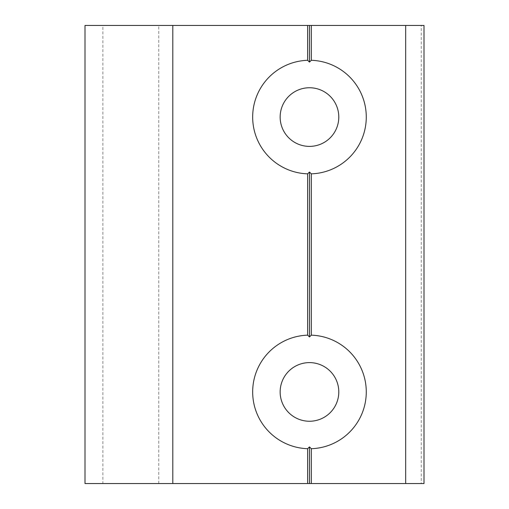 <?xml version="1.0" encoding="UTF-8"?>
<svg xmlns="http://www.w3.org/2000/svg" width="509" height="509" viewBox="0 0 509 509"><rect width="100%" height="100%" fill="white"/><g stroke="black" fill="none" stroke-linecap="round" stroke-linejoin="round"><path stroke-width="0.38" stroke-dasharray="2.54 1.91" d="M309.472 87.752A29.318 29.318 0 0 1 338.79 117.07A29.318 29.318 0 0 1 309.472 146.388A29.318 29.318 0 0 1 280.154 117.07A29.318 29.318 0 0 1 309.472 87.752M309.472 362.612A29.318 29.318 0 0 0 280.154 391.93A29.318 29.318 0 0 0 309.472 421.248A29.318 29.318 0 0 0 338.79 391.93A29.318 29.318 0 0 0 309.472 362.612M102.869 483.55L158.757 483.55L102.869 483.55L102.869 25.45L158.757 25.45L102.869 25.45M158.757 483.55L158.757 25.45M85.003 483.55L172.799 483.55L172.799 25.45L421.248 25.45L421.248 483.55L423.997 483.55L423.997 25.45L421.248 25.45M85.003 25.45L172.799 25.45M172.799 483.55L421.248 483.55"/><path stroke-width="0.76" d="M309.472 87.752A29.318 29.318 0 0 1 338.79 117.07A29.318 29.318 0 0 1 309.472 146.388A29.318 29.318 0 0 1 280.154 117.07A29.318 29.318 0 0 1 309.472 87.752M307.64 60.297L309.472 62.098L311.304 60.297A56.804 56.804 0 0 1 366.276 117.07A56.804 56.804 0 0 1 311.304 173.843L309.472 172.042L307.64 173.843A56.804 56.804 0 0 1 252.668 117.07A56.804 56.804 0 0 1 307.64 60.297L307.64 25.45L85.003 25.45L85.003 483.55L172.799 483.55L172.799 25.45M309.472 362.612A29.318 29.318 0 0 0 280.154 391.93A29.318 29.318 0 0 0 309.472 421.248A29.318 29.318 0 0 0 338.79 391.93A29.318 29.318 0 0 0 309.472 362.612M405.673 483.55L405.673 25.45L423.997 25.45L423.997 483.55L311.304 483.55L311.304 448.703L309.472 446.902L307.64 448.703A56.804 56.804 0 0 1 252.668 391.93A56.804 56.804 0 0 1 307.64 335.157L309.472 336.958L309.472 172.042M309.472 336.958L311.304 335.157L311.304 173.843M307.64 335.157L307.64 173.843M311.304 483.55L309.472 483.55L309.472 446.902M309.472 483.55L307.64 483.55L307.64 448.703M307.64 483.55L172.799 483.55M405.673 25.45L307.64 25.45M311.304 60.297L311.304 25.45M311.304 448.703A56.804 56.804 0 0 0 366.276 391.93A56.804 56.804 0 0 0 311.304 335.157M309.472 62.098L309.472 25.45"/></g></svg>
